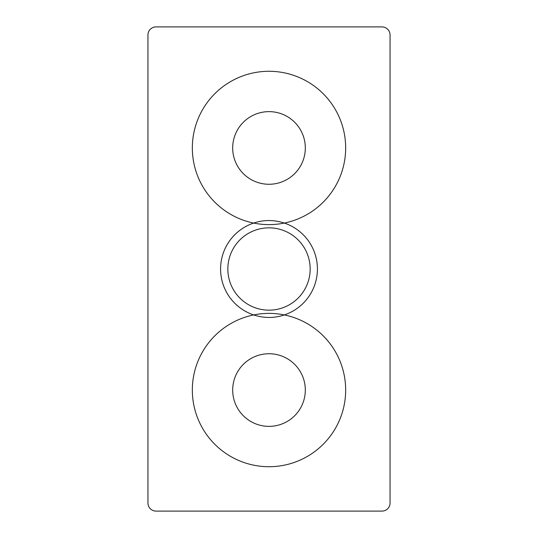 <?xml version="1.0" encoding="UTF-8"?>
<svg xmlns="http://www.w3.org/2000/svg" width="538" height="538" viewBox="0 0 538 538"><rect width="100%" height="100%" fill="white"/><g stroke="black" fill="none" stroke-linecap="round" stroke-linejoin="round"><path stroke-width="0.4" stroke-dasharray="2.69 2.02" d="M390.05 503.03A8.07 8.07 0 0 1 381.98 511.1L156.02 511.1A8.07 8.07 0 0 1 147.95 503.03L147.95 34.97A8.07 8.07 0 0 1 156.02 26.9L381.98 26.9A8.07 8.07 0 0 1 390.05 34.97L390.05 503.03M305.315 390.05A36.315 36.315 0 0 1 269 426.365A36.315 36.315 0 0 1 232.685 390.05A36.315 36.315 0 0 1 269 353.735A36.315 36.315 0 0 1 305.315 390.05M310.157 269A41.157 41.157 0 0 0 269 227.843A41.157 41.157 0 0 0 227.843 269A41.157 41.157 0 0 0 269 310.157A41.157 41.157 0 0 0 310.157 269M305.315 147.95A36.315 36.315 0 0 1 269 184.265A36.315 36.315 0 0 1 232.685 147.95A36.315 36.315 0 0 1 269 111.635A36.315 36.315 0 0 1 305.315 147.95M317.42 269A48.42 48.42 0 0 0 269 220.58A48.42 48.42 0 0 0 220.58 269A48.42 48.42 0 0 0 269 317.42A48.42 48.42 0 0 0 317.42 269"/><path stroke-width="0.81" d="M305.315 147.95A36.315 36.315 0 0 1 269 184.265A36.315 36.315 0 0 1 232.685 147.95A36.315 36.315 0 0 1 269 111.635A36.315 36.315 0 0 1 305.315 147.95M192.335 147.95A76.665 76.665 0 0 1 269 71.285A76.665 76.665 0 0 1 345.665 147.95A76.665 76.665 0 0 1 269 224.615A76.665 76.665 0 0 1 192.335 147.95M381.98 511.1A8.07 8.07 0 0 0 390.05 503.03L390.05 34.97A8.07 8.07 0 0 0 381.98 26.9L156.02 26.9A8.07 8.07 0 0 0 147.95 34.97L147.95 503.03A8.07 8.07 0 0 0 156.02 511.1L381.98 511.1M345.665 390.05A76.665 76.665 0 0 1 269 466.715A76.665 76.665 0 0 1 192.335 390.05A76.665 76.665 0 0 1 269 313.385A76.665 76.665 0 0 1 345.665 390.05M310.157 269A41.157 41.157 0 0 0 269 227.843A41.157 41.157 0 0 0 227.843 269A41.157 41.157 0 0 0 269 310.157A41.157 41.157 0 0 0 310.157 269M305.315 390.05A36.315 36.315 0 0 1 269 426.365A36.315 36.315 0 0 1 232.685 390.05A36.315 36.315 0 0 1 269 353.735A36.315 36.315 0 0 1 305.315 390.05M220.58 269A48.42 48.42 0 0 1 253.68 223.068C263.701 219.699 273.916 219.699 284.32 223.068A48.42 48.42 0 0 1 284.32 314.932C274.299 318.301 264.084 318.301 253.68 314.932A48.42 48.42 0 0 1 220.58 269"/></g></svg>
